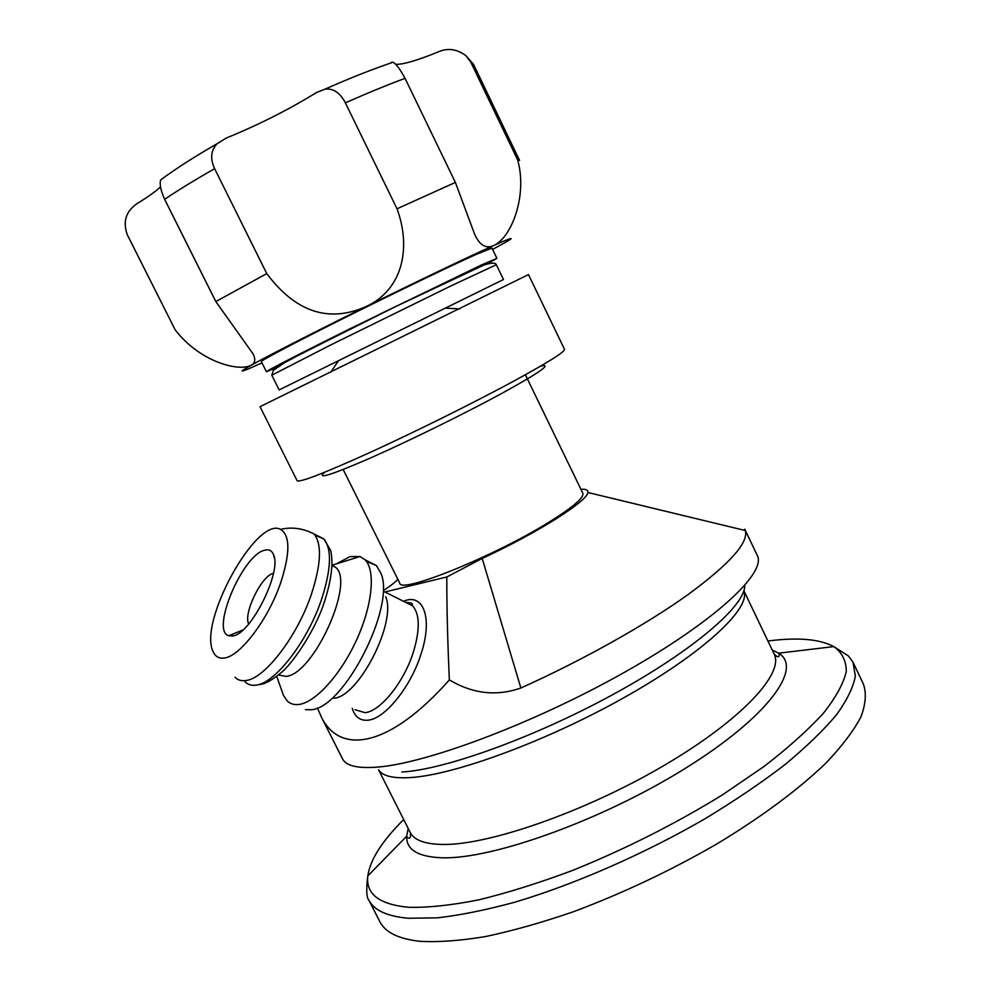 <?xml version="1.0" encoding="UTF-8"?>
<svg xmlns="http://www.w3.org/2000/svg" width="991" height="991" viewBox="0 0 991 991"><rect width="100%" height="100%" fill="white"/><g stroke="black" fill="none" stroke-linecap="round" stroke-linejoin="round"><path stroke-width="1.49" d="M397.812 579.24L397.354 579.76C395.31 582.151 390.962 585.57 384.31 589.992M384.892 591.986L446.805 576.985L482.183 558.441C536.924 533.208 587.713 501.025 587.849 492.49C588.282 490.012 585.978 488.947 580.924 489.306M525.614 375.242L582.795 493.184C584.405 497.383 573.393 506.897 549.757 521.7C495.339 555.901 400.352 594.253 399.794 583.228L399.72 583.08M273.466 573.281L273.268 573.343C261.475 575.796 243.105 613.516 248.679 623.983M379.503 921.023L379.999 921.989C385.499 932.519 398.828 938.96 419.986 941.314C438.233 942.342 460.035 940.769 485.404 936.582C512.545 930.859 541.891 922.584 573.417 911.732C622.546 893.362 670.436 870.73 717.088 843.824C761.596 816.956 799.006 789.034 825.912 763.107C841.879 746.31 853.536 730.949 860.869 717.026C865.75 704.118 866.592 693.155 863.409 684.124L853.375 662.942M342.378 758.536L342.663 759.094C346.144 765.647 356.971 768.372 375.143 767.269C423.677 764.519 532.786 724.012 624.119 672.505C715.663 621.035 767.282 572.154 757.149 555.146L744.984 529.615M744.774 529.182L745.331 530.532C748.725 542.672 729.512 564.114 687.667 594.86C645.847 624.764 582.869 660.105 520.87 688.002C496.615 696.537 472.781 693.836 449.357 679.9C447.622 641.71 446.768 607.396 446.805 576.985M449.357 679.9C390.169 746.904 340.384 755.836 321.357 717.013L317.38 707.884M385.672 596.669C396.995 622.038 358.544 697.33 333.645 698.259M233.021 635.937L228.636 635.776C210.6 630.672 242.275 555.567 264.263 550.339C268.635 548.989 271.707 550.377 273.466 554.502C282.286 570.927 251.219 633.707 233.021 635.937M225.007 657.9C219.42 658.965 215.468 656.872 213.127 651.62C197.965 622.298 256.582 515.952 280.54 529.367C290.363 535.413 290.289 553.585 280.304 583.897C267.942 619.486 240.726 655.522 225.007 657.9M331.948 565.019L335.751 567.447C355.174 582.349 313.528 674.512 286.089 676.37L278.434 674.982M336.519 563.829L349.885 556.62L360.006 556.521L365.072 559.804C375.676 570.382 372.616 604.634 356.847 639.356C341.164 674.115 315.782 702.297 299.109 704.44C294.253 705.097 290.276 703.907 287.167 700.872L283.401 695.236L282.026 691.334M366.459 561.439L376.394 565.527L380.854 573.145C396.115 606.306 343.604 709.098 310.827 709.754L305.451 709.655M487.275 263.841L496.9 258.329L481.242 265.068L350.021 328.752C299.976 353.614 265.984 371.154 266.418 371.749L276.898 367.388M485.392 264.473C491.548 260.992 488.266 262.169 475.531 267.991L380.457 313.862L276.972 366.162C273.925 367.971 274.433 368.02 278.508 366.311M163.998 177.476L160.629 179.966C159.452 184.239 160.79 190.693 164.642 199.302L215.827 301.574L253.114 353.973C255.777 359.287 255.17 363.028 251.318 365.184C239.5 371.885 200.566 362.607 175.246 329.966L127.43 235.028C122.537 221.786 125.82 211.269 137.278 203.465C147.783 197.048 155.537 191.523 160.554 186.927M266.765 273.603L214.626 168.668C210.018 158.634 210.848 150.322 217.091 143.732L226.084 138.133C258.428 124.928 288.53 109.753 316.389 92.584L325.073 89.128C333.36 88.199 340.124 92.782 345.376 102.853L397.019 208.791C411.116 246.982 403.486 289.137 366.249 306.504C328.826 323.128 295.665 312.165 266.765 273.603L215.827 301.574M492.589 249.422L504.704 242.783C516.1 236.267 512.322 237.221 493.369 245.657C485.701 248.976 479.433 245.099 474.553 234.025L455.377 182.418L397.019 208.791M519.594 160.468L517.599 159.799C527.807 195.326 511.406 238.261 493.369 245.657C469.4 256.359 417.843 281.01 366.249 306.504C314.556 332.022 268.487 355.596 251.318 365.184C239.971 371.538 239.165 372.703 248.877 368.664L261.996 362.917M395.657 64.39C403.523 64.477 417.768 60.302 438.356 51.866C447.833 47.704 457.049 49.017 466.03 55.781L470.948 62.47L517.599 159.799M455.377 182.418L405.046 78.351C400.215 69.395 396.239 64.019 393.117 62.235L391.507 62.26M496.887 258.317L491.945 248.097L476.101 254.439C451.116 265.65 394.542 292.89 344.62 317.814C294.6 342.787 260.744 360.662 261.327 361.566L266.418 371.749M528.488 274.594L564.461 349.253C565.266 351.632 548.32 362.285 513.598 381.213C474.466 402.383 416.988 430.961 371.885 451.623C325.06 472.856 300.162 482.58 297.151 480.784L297.114 480.697M528.476 274.581L260.026 406.682L297.151 480.784M503.49 279.512L279.152 389.909L271.807 375.205L331.428 344.608L450.112 286.312L496.342 264.721L503.49 279.512M540.739 366.051C552.718 363.375 539.847 372.43 502.14 393.216C465.175 413.334 409.518 440.71 370.783 457.842C330.994 475.147 315.683 479.929 324.85 472.199M767.926 641.016C797.544 637.139 819.495 638.997 833.803 646.59C842.152 652.611 846.314 660.923 846.264 671.526C843.552 683.406 835.983 697.255 823.546 713.062C808.272 729.822 788.44 747.61 764.049 766.452L722.402 794.893C675.342 823.855 625.569 848.977 573.046 870.247C539.302 882.894 507.826 892.78 478.616 899.89C451.376 905.279 428.149 907.756 408.949 907.31C379.367 904.572 365.667 894.093 367.822 875.883C370.114 859.792 382.08 841.012 403.696 819.545M408.193 828.464L406.706 836.206L367.822 875.883C366.088 889.695 366.472 897.858 368.986 900.361C374.251 910.419 387.345 916.378 408.28 918.261L437.341 917.852C460.22 915.226 486.123 909.986 515.047 902.132C574.792 884.319 643.989 854.069 704.911 818.814C734.455 800.926 761.001 782.977 784.55 764.965C805.918 747.276 823.174 730.64 836.293 715.068C846.909 700.352 853.251 687.395 855.344 676.209L853.016 662.186L848.445 656.005L833.803 646.59L778.666 653.18L772.237 650.046M743.869 590.71L773.996 653.713C784.884 673 741.664 720.172 662.967 766.105C584.467 812.075 488.229 845.348 442.618 844.456C425.077 844.171 414.312 840.232 410.311 832.663C410.992 837.804 409.927 839.327 407.115 837.259L406.706 836.206C406.112 849.646 417.843 856.831 441.875 857.772C491.957 859.593 602.243 820.201 685.289 768.372C768.62 716.604 803.156 667.922 778.666 653.18L779.31 654.11C779.223 657.652 777.477 657.59 774.095 653.924M378.599 769.834L410.001 832.044M378.661 769.858C382.365 775.866 392.486 778.455 408.998 777.65C452.85 775.619 546.97 741.256 625.854 696.611C704.898 652.004 751.203 607.867 743.857 590.772M744.699 585.57C745.554 605.204 694.233 649.96 614.903 693.465C535.71 736.994 444.86 769.71 401.912 772.014M520.87 688.002L482.183 558.441M352.239 708.392C354.951 716.951 360.167 720.878 367.884 720.197C384.842 719.082 411.054 686.664 421.212 653.453C433.005 617.604 423.256 592.531 403.498 601.277M406.372 602.714L412.566 605.811C419.825 614.024 420.134 629.322 413.507 651.694C404.192 681.944 380.383 711.513 364.948 712.665L355.125 709.717M280.54 529.367C291.825 526.741 303.011 528.277 314.085 533.988C322.1 544.208 321.146 564.474 311.224 594.786C297.139 636.395 265.006 678.253 246.301 680.47C241.643 681.263 237.902 680.185 235.04 677.237M231.993 636.123L232.414 634.252M315.051 535.19L323.896 538.955C332.072 549.237 331.242 569.503 321.431 599.766C307.495 641.313 275.349 682.972 256.471 685.078C251.776 685.846 247.985 684.756 245.074 681.783M470.948 62.47L473.624 64.551L519.532 160.356M345.376 102.853C367.327 93.129 387.221 84.966 405.046 78.351M164.642 199.302C178.368 190.061 195.041 179.842 214.626 168.668M271.819 375.217L273.305 370.374L284.281 362.867L301.252 353.775L395 306.888L483.93 265.018C495.562 261.413 496.033 264.101 496.342 264.721M379.999 921.989L368.986 900.361M587.849 492.49L745.331 530.532M342.663 759.094L321.357 717.013M384.694 591.887L412.566 605.811L412.182 604.361C412.665 603.284 410.497 602.615 405.691 602.379M274.433 558.23L273.466 554.502M242.869 630.016L228.636 635.776M314.085 533.988L323.896 538.955L330.548 550.178C331.304 554.192 331.651 553.102 331.973 563.545C331.613 574.978 328.987 588.035 324.119 602.714C314.395 632.791 290.264 666.187 280.577 673.137C265.91 684.905 262.058 684.025 257.908 684.781M331.935 565.539L335.751 567.447M276.724 676.345L283.401 695.236M332.307 565.143L360.006 556.521M365.072 559.804L376.394 565.527M253.114 353.973L252.792 353.329M466.03 55.781L473.525 64.353M325.073 89.128C350.071 78.041 372.752 69.073 393.117 62.235M160.629 179.966C175.915 168.631 194.744 156.553 217.091 143.732M338.588 360.588L330.56 372.455M445.17 308.139L459.725 308.895M343.171 469.511L399.794 583.228"/></g></svg>
